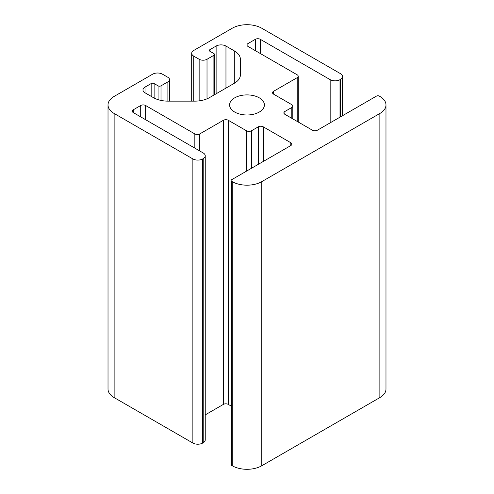 <?xml version="1.0" encoding="UTF-8"?>
<svg xmlns="http://www.w3.org/2000/svg" width="494" height="494" viewBox="0 0 494 494"><rect width="100%" height="100%" fill="white"/><g stroke="black" fill="none" stroke-linecap="round" stroke-linejoin="round"><path stroke-width="0.74" d="M259.301 97.837A17.401 10.047 0 0 0 240.343 95.663A17.401 10.047 0 0 0 229.599 104.944A17.401 10.047 0 0 0 234.699 112.045A17.401 10.047 0 0 0 253.657 114.219A17.401 10.047 0 0 0 264.401 104.944A17.401 10.047 0 0 0 259.301 97.837M379.373 96.132A2.087 1.204 0 0 0 376.422 96.132L317.37 130.225A3.483 2.007 180 0 1 312.449 130.225L284.89 114.318A3.483 2.007 180 0 1 283.871 112.898A3.483 2.007 180 0 1 284.89 111.477L291.781 107.501A3.483 2.007 0 0 0 292.8 106.08A3.483 2.007 0 0 0 291.781 104.66L273.571 94.144A3.483 2.007 180 0 1 272.552 92.724A3.483 2.007 180 0 1 273.571 91.304L297.197 77.669A3.483 2.007 0 0 0 298.215 76.243A3.483 2.007 0 0 0 297.197 74.822L247.982 46.411A3.483 2.007 180 0 1 246.963 44.991A3.483 2.007 180 0 1 247.982 43.571L255.367 39.31A3.483 2.007 180 0 1 260.289 39.31L330.165 79.658A6.959 4.02 0 0 0 340.008 79.658L340.502 79.373A6.959 4.02 0 0 0 342.54 76.527A6.959 4.02 0 0 0 340.502 73.686L261.764 28.232A20.878 12.054 0 0 0 232.236 28.232L193.728 50.462A6.959 4.02 0 0 0 191.691 53.303A6.959 4.02 0 0 0 193.728 56.143L199.144 59.268A5.57 3.217 0 0 0 207.017 59.268L213.908 55.291A2.087 1.204 0 0 0 214.519 54.439A2.087 1.204 0 0 0 213.908 53.587L209.969 51.314A2.087 1.204 180 0 1 209.357 50.462A2.087 1.204 180 0 1 209.969 49.61L216.119 46.059A6.959 4.02 180 0 1 225.962 46.059L234.304 50.876A20.878 12.054 180 0 1 240.417 59.397L240.417 74.767A20.878 12.054 180 0 1 234.304 83.295L209.499 97.608A20.878 12.054 180 0 1 194.741 101.14L168.114 101.14A20.878 12.054 180 0 1 153.35 97.608L145.014 92.798A6.959 4.02 180 0 1 142.976 89.951A6.959 4.02 180 0 1 145.014 87.111L151.164 83.56A2.087 1.204 180 0 1 154.116 83.56L158.055 85.833A2.087 1.204 0 0 0 161.007 85.833L167.892 81.856A5.57 3.217 0 0 0 169.522 79.583A5.57 3.217 0 0 0 167.892 77.311L162.483 74.186A6.959 4.02 0 0 0 152.64 74.186L114.133 96.416A20.878 12.054 0 0 0 108.019 104.944A20.878 12.054 0 0 0 114.133 113.466L192.87 158.92A6.959 4.02 0 0 0 202.713 158.92L203.201 158.636A6.959 4.02 0 0 0 205.238 155.795A6.959 4.02 0 0 0 203.201 152.955L133.324 112.613A3.483 2.007 180 0 1 132.306 111.193A3.483 2.007 180 0 1 133.324 109.773L140.704 105.512A3.483 2.007 180 0 1 145.625 105.512L194.84 133.923A3.483 2.007 0 0 0 199.755 133.923L223.381 120.283A3.483 2.007 180 0 1 228.302 120.283L246.506 130.793A3.483 2.007 0 0 0 251.427 130.793L258.319 126.816A3.483 2.007 180 0 1 263.24 126.816L290.799 142.729A3.483 2.007 180 0 1 291.818 144.149A3.483 2.007 180 0 1 290.799 145.569L231.748 179.662A2.087 1.204 0 0 0 231.13 180.514A2.087 1.204 0 0 0 231.748 181.366L232.236 181.65A20.878 12.054 0 0 0 261.764 181.65L379.867 113.466A20.878 12.054 0 0 0 385.981 104.944A20.878 12.054 0 0 0 379.867 96.416L379.373 96.132M231.13 180.514L231.13 464.632A2.087 1.204 0 0 0 231.748 465.484L232.236 465.768A20.878 12.054 0 0 0 261.764 465.768L379.867 397.584A20.878 12.054 0 0 0 385.981 389.056L385.981 104.944M205.238 414.874L223.381 404.401A3.483 2.007 180 0 1 228.302 404.401L231.13 406.037M108.019 104.944L108.019 389.056A20.878 12.054 0 0 0 114.133 397.584L192.87 443.038A6.959 4.02 0 0 0 202.713 443.038L203.201 442.754A6.959 4.02 0 0 0 205.238 439.913L205.238 155.795M284.89 111.477L284.89 114.318M291.781 107.501L291.781 118.294M273.571 91.304L273.571 94.144M297.197 77.669L297.197 121.419M247.982 43.571L247.982 46.411M255.367 39.31L255.367 50.678M260.289 39.31L260.289 53.519M330.165 79.658L330.165 122.839M340.008 79.658L340.008 117.158M340.502 79.373L340.502 116.874M193.728 56.143L193.728 101.14M199.144 59.268L199.144 100.869M207.017 59.268L207.017 98.837M213.908 55.291L213.908 95.07M209.969 49.61L209.969 51.314M216.119 46.059L216.119 93.792M225.962 46.059L225.962 88.105M234.304 50.876L234.304 83.295M145.014 87.111L145.014 92.798M151.164 83.56L151.164 96.349M154.116 83.56L154.116 98.028M158.055 85.833L158.055 99.646M161.007 85.833L161.007 100.418M167.892 81.856L167.892 101.14M114.133 113.466L114.133 397.584M192.87 158.92L192.87 443.038M202.713 158.92L202.713 443.038M203.201 158.636L203.201 442.754M133.324 109.773L133.324 112.613M140.704 105.512L140.704 116.874M145.625 105.512L145.625 119.715M194.84 133.923L194.84 148.126M199.755 133.923L199.755 150.966M223.381 120.283L223.381 404.401M228.302 120.283L228.302 404.401M246.506 130.793L246.506 171.14M251.427 130.793L251.427 168.3M258.319 126.816L258.319 164.323M263.24 126.816L263.24 161.482M290.799 142.729L290.799 145.569M231.748 181.366L231.748 465.484M232.236 181.65L232.236 465.768M261.764 181.65L261.764 465.768M379.867 113.466L379.867 397.584M292.8 106.08L292.8 118.881M298.215 76.243L298.215 122.006M342.54 76.527L342.54 115.695M191.691 53.303L191.691 101.14M214.519 54.439L214.519 94.712M169.522 79.583L169.522 101.14"/></g></svg>
